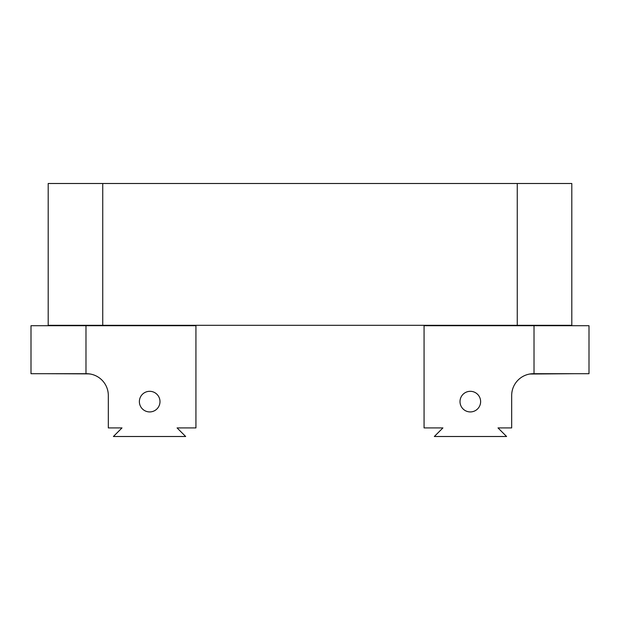 <?xml version="1.0" encoding="UTF-8"?>
<svg xmlns="http://www.w3.org/2000/svg" width="620" height="620" viewBox="0 0 620 620"><rect width="100%" height="100%" fill="white"/><g stroke="black" fill="none" stroke-linecap="round" stroke-linejoin="round"><path stroke-width="0.93" d="M102.742 325.306L48.197 325.306L48.197 183.497L102.742 183.497L102.742 325.306L571.803 325.306L571.803 183.497L102.742 183.497M517.258 183.497L517.258 325.306M48.197 325.306L48.197 325.702M165.571 325.306L165.571 325.702M89.288 373.876L44.795 373.697M86.498 373.697L31 373.697L31 325.702L195.935 325.702L195.935 427.916L177.08 427.916L185.667 436.503L113.406 436.503L121.993 427.916L108.322 427.916L108.322 395.513A21.816 21.816 0 0 0 86.498 373.697L90.295 374.031M149.683 391.313A10.308 10.308 0 0 0 139.376 401.621A10.308 10.308 0 0 0 149.683 411.928A10.308 10.308 0 0 0 159.991 401.621A10.308 10.308 0 0 0 149.683 391.313M85.978 325.702L85.978 373.697M571.803 325.702L571.803 325.306M454.429 325.702L454.429 325.306M575.205 373.697L529.705 374.031L534.021 373.697L534.021 325.702L424.064 325.702L424.064 427.916L442.92 427.916L434.333 436.503L506.594 436.503L498.007 427.916L511.678 427.916L511.678 395.513A21.816 21.816 0 0 1 533.502 373.697M470.317 411.928A10.308 10.308 0 0 0 480.624 401.621A10.308 10.308 0 0 0 470.317 391.313A10.308 10.308 0 0 0 460.009 401.621A10.308 10.308 0 0 0 470.317 411.928M534.021 325.702L589 325.702L589 373.697L534.021 373.697M529.929 373.992L530.968 373.844"/></g></svg>
